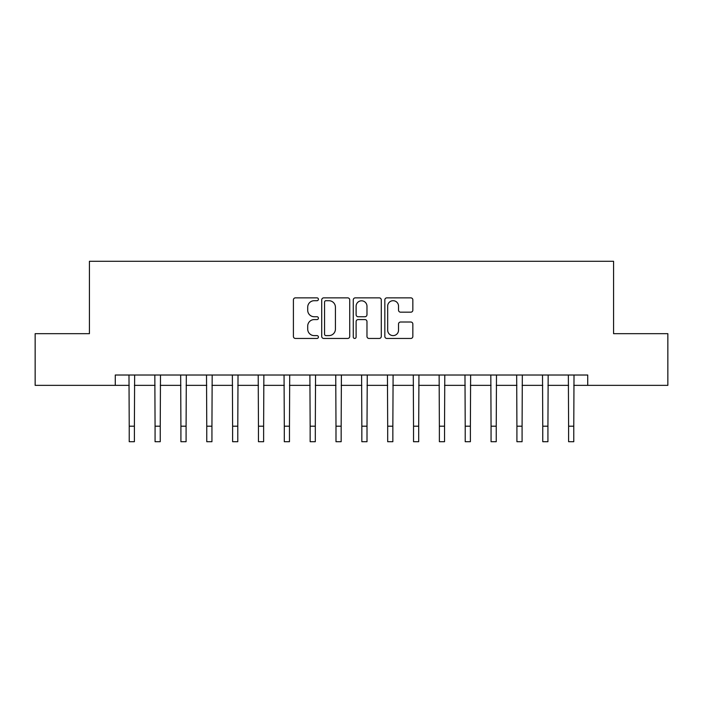 <?xml version="1.0" encoding="UTF-8"?>
<svg xmlns="http://www.w3.org/2000/svg" width="703" height="703" viewBox="0 0 703 703"><rect width="100%" height="100%" fill="white"/><g stroke="black" fill="none" stroke-linecap="round" stroke-linejoin="round"><path stroke-width="1.05" d="M318.415 299.285A1.424 1.424 0 0 0 317 297.861L295.436 297.861A2.03 2.03 0 0 0 293.406 299.891L293.406 336.421A2.03 2.03 0 0 0 295.436 338.451L317 338.451A1.424 1.424 0 0 0 318.415 337.036A1.424 1.424 0 0 0 317 335.612L314.206 335.612A6.494 6.494 0 0 1 307.712 329.118L307.712 326.078A6.494 6.494 0 0 1 314.206 319.584L317 319.584A1.424 1.424 0 0 0 318.415 318.16A1.424 1.424 0 0 0 317 316.737L314.206 316.737A6.494 6.494 0 0 1 307.712 310.243L307.712 307.202A6.494 6.494 0 0 1 314.206 300.708L317 300.708A1.424 1.424 0 0 0 318.415 299.285M410.816 312.176A2.03 2.03 0 0 0 412.846 310.146L412.846 299.891A2.03 2.03 0 0 0 410.816 297.861L386.861 297.861A2.03 2.03 0 0 0 384.831 299.891L384.831 336.421A2.03 2.03 0 0 0 386.861 338.451L410.816 338.451A2.03 2.03 0 0 0 412.846 336.421L412.846 324.048A2.03 2.03 0 0 0 410.816 322.018L400.561 322.018A2.03 2.03 0 0 0 398.531 324.048L398.531 330.182A5.431 5.431 0 0 1 393.109 335.612A5.431 5.431 0 0 1 387.678 330.182L387.678 306.13A5.431 5.431 0 0 1 393.109 300.708A5.431 5.431 0 0 1 398.531 306.13L398.531 310.146A2.03 2.03 0 0 0 400.561 312.176L410.816 312.176M115.274 385.358L35.15 385.358L35.15 333.67L89.422 333.67L89.422 261.296L613.578 261.296L613.578 333.67L667.85 333.67L667.85 385.358L587.726 385.358L587.726 375.015L115.274 375.015L115.274 385.358L129.229 385.358M349.725 299.891A2.03 2.03 0 0 0 347.695 297.861L323.749 297.861A2.03 2.03 0 0 0 321.719 299.891L321.719 336.421A2.03 2.03 0 0 0 323.749 338.451L347.695 338.451A2.03 2.03 0 0 0 349.725 336.421L349.725 299.891M355.305 297.861L379.251 297.861A2.03 2.03 0 0 1 381.281 299.891L381.281 336.421A2.03 2.03 0 0 1 379.251 338.451L369.005 338.451A2.03 2.03 0 0 1 366.975 336.421L366.975 321.614A2.03 2.03 0 0 0 364.945 319.584L358.143 319.584A2.03 2.03 0 0 0 356.113 321.614L356.113 337.036A1.424 1.424 0 0 1 354.699 338.451A1.424 1.424 0 0 1 353.275 337.036L353.275 299.891A2.03 2.03 0 0 1 355.305 297.861M134.396 385.358L155.073 385.358M160.24 385.358L180.917 385.358M186.084 385.358L206.761 385.358M211.937 385.358L232.614 385.358M237.781 385.358L258.458 385.358M263.625 385.358L284.302 385.358M289.469 385.358L310.146 385.358M315.313 385.358L335.99 385.358M341.166 385.358L361.834 385.358M367.01 385.358L387.687 385.358M392.854 385.358L413.531 385.358M418.698 385.358L439.375 385.358M444.542 385.358L465.219 385.358M470.386 385.358L491.063 385.358M496.239 385.358L516.916 385.358M522.083 385.358L542.76 385.358M547.927 385.358L568.604 385.358M573.771 385.358L587.726 385.358M325.981 300.708A1.424 1.424 0 0 0 324.558 302.123L324.558 334.189A1.424 1.424 0 0 0 325.981 335.612L328.925 335.612A6.494 6.494 0 0 0 335.419 329.118L335.419 307.202A6.494 6.494 0 0 0 328.925 300.708L325.981 300.708M366.975 306.236A5.431 5.431 0 0 0 361.544 300.805A5.431 5.431 0 0 0 356.113 306.236L356.113 314.707A2.03 2.03 0 0 0 358.143 316.737L364.945 316.737A2.03 2.03 0 0 0 366.975 314.707L366.975 306.236M128.983 375.015L129.229 426.194L134.396 426.194L134.642 375.015M129.229 426.194L129.229 441.704L134.396 441.704L134.396 426.194M154.827 375.015L155.073 426.194L160.24 426.194L160.486 375.015M155.073 426.194L155.073 441.704L160.24 441.704L160.24 426.194M180.671 375.015L180.917 426.194L186.084 426.194L186.33 375.015M180.917 426.194L180.917 441.704L186.084 441.704L186.084 426.194M206.515 375.015L206.761 426.194L211.937 426.194L212.183 375.015M206.761 426.194L206.761 441.704L211.937 441.704L211.937 426.194M232.368 375.015L232.614 426.194L237.781 426.194L238.027 375.015M232.614 426.194L232.614 441.704L237.781 441.704L237.781 426.194M258.212 375.015L258.458 426.194L263.625 426.194L263.871 375.015M258.458 426.194L258.458 441.704L263.625 441.704L263.625 426.194M284.056 375.015L284.302 426.194L289.469 426.194L289.715 375.015M284.302 426.194L284.302 441.704L289.469 441.704L289.469 426.194M309.9 375.015L310.146 426.194L315.313 426.194L315.559 375.015M310.146 426.194L310.146 441.704L315.313 441.704L315.313 426.194M335.744 375.015L335.99 426.194L341.166 426.194L341.403 375.015M335.99 426.194L335.99 441.704L341.166 441.704L341.166 426.194M361.597 375.015L361.834 426.194L367.01 426.194L367.256 375.015M361.834 426.194L361.834 441.704L367.01 441.704L367.01 426.194M387.441 375.015L387.687 426.194L392.854 426.194L393.1 375.015M387.687 426.194L387.687 441.704L392.854 441.704L392.854 426.194M413.285 375.015L413.531 426.194L418.698 426.194L418.944 375.015M413.531 426.194L413.531 441.704L418.698 441.704L418.698 426.194M439.129 375.015L439.375 426.194L444.542 426.194L444.788 375.015M439.375 426.194L439.375 441.704L444.542 441.704L444.542 426.194M464.973 375.015L465.219 426.194L470.386 426.194L470.632 375.015M465.219 426.194L465.219 441.704L470.386 441.704L470.386 426.194M490.817 375.015L491.063 426.194L496.239 426.194L496.485 375.015M491.063 426.194L491.063 441.704L496.239 441.704L496.239 426.194M516.67 375.015L516.916 426.194L522.083 426.194L522.329 375.015M516.916 426.194L516.916 441.704L522.083 441.704L522.083 426.194M542.514 375.015L542.76 426.194L547.927 426.194L548.173 375.015M542.76 426.194L542.76 441.704L547.927 441.704L547.927 426.194M568.358 375.015L568.604 426.194L573.771 426.194L574.017 375.015M568.604 426.194L568.604 441.704L573.771 441.704L573.771 426.194"/></g></svg>
